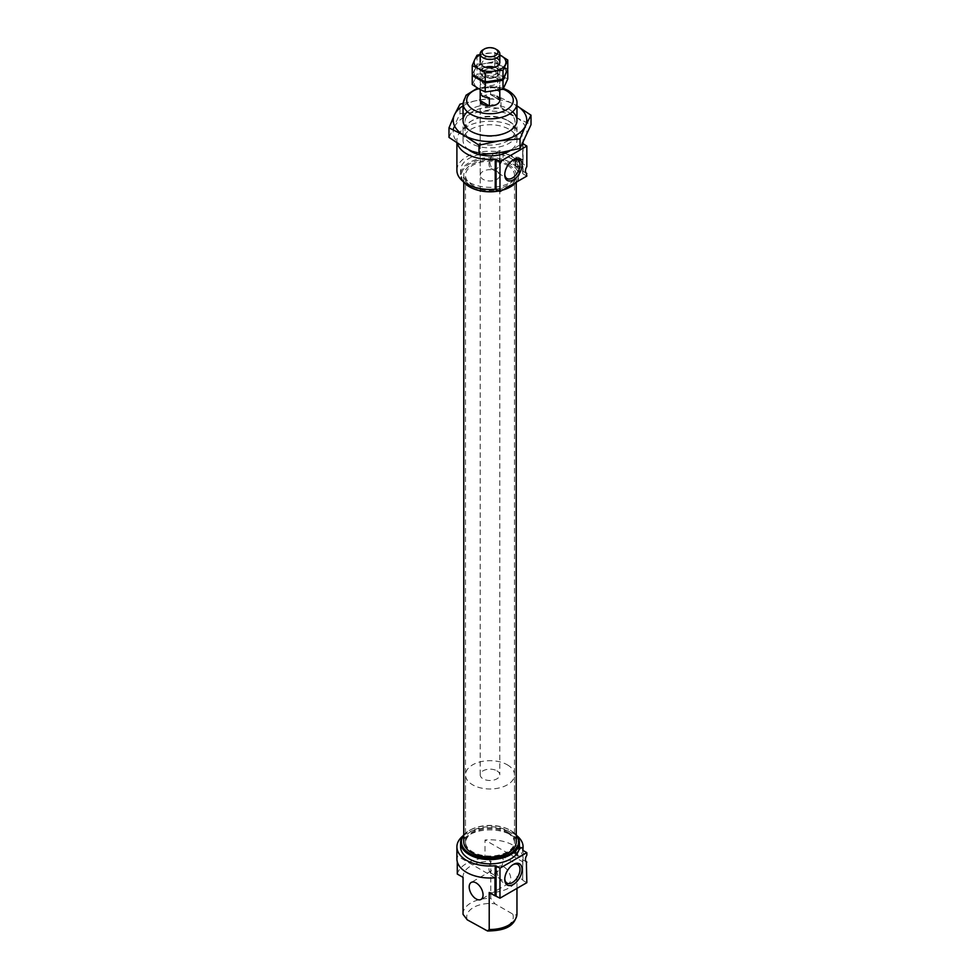 <?xml version="1.0" encoding="UTF-8"?>
<svg xmlns="http://www.w3.org/2000/svg" width="980" height="980" viewBox="0 0 980 980"><rect width="100%" height="100%" fill="white"/><g stroke="black" fill="none" stroke-linecap="round" stroke-linejoin="round"><path stroke-width="0.73" stroke-dasharray="4.9 3.68" d="M522.695 143.546L522.916 158.65A5.513 3.185 120 0 0 517.697 162.46A5.513 3.185 120 0 0 517.93 168.401A5.513 3.185 120 0 0 522.916 166.036L522.683 173.35A33.099 19.11 180 0 0 523.1 170.336L523.1 168.781M522.683 173.35L522.683 171.047L526.37 173.252M522.952 143.815L522.683 163.648L526.836 166.637M523.1 848.447L522.916 847.21A5.513 3.185 120 0 0 517.697 851.032A5.513 3.185 120 0 0 517.93 856.973A5.513 3.185 120 0 0 522.916 854.597L522.683 879.942A33.099 19.11 180 0 0 522.72 879.795L516.95 876.463A26.962 15.57 180 0 1 516.962 876.916A26.962 15.57 180 0 1 489.216 892.474M522.683 879.942L522.683 859.619L526.37 861.824M522.683 850.089L522.952 852.967L526.836 855.209M522.683 852.22L522.952 850.407L522.683 852.22M468.893 150.001A26.962 15.57 180 0 1 463.038 140.312A26.962 15.57 180 0 1 479.685 125.93A26.962 15.57 180 0 1 509.073 129.299A26.962 15.57 180 0 1 516.962 140.312A26.962 15.57 180 0 1 509.772 150.896M479.735 154.705A26.962 15.57 180 0 1 477.603 154.13M480.2 175.334A9.8 5.66 180 0 1 486.252 170.104A9.8 5.66 180 0 1 496.934 171.329A9.8 5.66 180 0 1 499.8 175.334A9.8 5.66 180 0 1 490 180.994A9.8 5.66 180 0 1 480.2 175.334L480.2 100.279A9.8 5.66 180 0 1 486.252 95.048A9.8 5.66 180 0 1 496.934 96.273M522.952 880.432L526.836 882.674M460.588 846.892A29.412 16.979 180 0 1 478.742 831.199A29.412 16.979 180 0 1 510.801 834.874A29.412 16.979 180 0 1 519.412 846.892M463.013 835.83A33.099 19.11 180 0 1 516.987 835.83M463.773 834.899A29.412 16.979 180 0 1 469.2 830.587A29.412 16.979 180 0 1 510.801 830.587L510.801 830.587A29.412 16.979 180 0 1 516.227 834.899M463.773 835.377A28.555 16.489 180 0 1 469.812 830.232A28.555 16.489 180 0 1 510.188 830.232L510.801 830.587L510.188 830.232A28.555 16.489 180 0 1 516.227 835.377M463.773 841.881A26.227 15.141 180 0 1 479.967 827.892A26.227 15.141 180 0 1 508.547 831.175A26.227 15.141 180 0 1 516.227 841.881M508.547 164.628A26.227 15.141 180 0 1 516.227 175.334A26.227 15.141 180 0 1 490 190.475A26.227 15.141 180 0 1 463.773 175.334A26.227 15.141 180 0 1 479.967 161.345A26.227 15.141 180 0 1 508.547 164.628M469.506 186.812A28.555 16.489 180 0 1 469.959 163.599A28.555 16.489 180 0 1 510.188 163.685A28.555 16.489 180 0 1 510.494 186.812M502.434 190.169A28.555 16.489 180 0 1 498.918 190.99M463.013 181.398A29.412 16.979 180 0 1 460.588 174.624A29.412 16.979 180 0 1 478.742 158.944A29.412 16.979 180 0 1 510.801 162.619A29.412 16.979 180 0 1 519.412 174.624A29.412 16.979 180 0 1 516.411 182.109M502.948 189.875A29.412 16.979 180 0 1 498.685 190.855M510.801 158.319A29.412 16.979 180 0 1 519.412 170.336A29.412 16.979 180 0 1 490 187.315A29.412 16.979 180 0 1 460.588 170.336A29.412 16.979 180 0 1 478.742 154.644A29.412 16.979 180 0 1 510.801 158.319M456.901 170.336A33.099 19.11 180 0 1 490 151.226A33.099 19.11 180 0 1 523.1 170.336M522.952 173.84L526.836 176.082M457.28 143.166A33.099 19.11 180 0 1 456.901 140.312A33.099 19.11 180 0 1 490 121.202A33.099 19.11 180 0 1 523.1 140.312A33.099 19.11 180 0 1 522.683 143.325M516.95 876.463L516.95 913.495C516.313 915.308 514.904 915.492 512.748 914.071L494.986 903.817L490.784 898.378L490.784 861.346L485.014 858.027L485.014 840.007A33.099 19.11 180 0 1 523.1 858.897A33.099 19.11 180 0 1 522.72 861.775L485.014 840.007M503.867 866.908A9.8 5.66 60 0 1 510.274 875.544A9.8 5.66 60 0 1 508.767 883.409A9.8 5.66 60 0 1 498.967 877.737A9.8 5.66 60 0 1 498.967 866.418A9.8 5.66 60 0 1 503.867 866.908M522.72 861.775L522.72 879.795M499.42 150.663L499.42 165.106C498.33 168.376 496.088 169.675 492.707 168.989C488.983 164.505 488.983 159.691 492.707 154.534L499.42 150.663A10.045 5.794 120 0 1 500.976 151.067L517.624 159.85M492.707 154.534A10.045 5.794 120 0 0 488.971 163.917A10.045 5.794 120 0 0 490.943 168.45A10.045 5.794 120 0 0 492.707 168.989M522.916 158.65L522.916 166.036M522.916 159.973A4.288 2.475 120 0 0 522.83 159.911A4.288 2.475 120 0 0 520.16 160.475A4.288 2.475 120 0 0 517.795 164.236A4.288 2.475 120 0 0 518.543 167.347A4.288 2.475 120 0 0 522.916 164.714M515.823 157.976A4.288 2.475 120 0 0 513.459 161.737A4.288 2.475 120 0 0 514.206 164.836A4.288 2.475 120 0 0 515.823 164.873L514.966 164.371A4.288 2.475 120 0 0 516.007 163.77L516.864 164.273A4.288 2.475 120 0 0 519.241 160.512A4.288 2.475 120 0 0 518.494 157.413A4.288 2.475 120 0 0 516.864 157.376L516.007 156.874A4.288 2.475 120 0 0 514.966 157.474L515.823 157.976L515.823 164.873M516.007 156.874L516.007 163.77M514.966 164.371L514.966 157.474M515.823 853.445L515.823 846.536A4.288 2.475 120 0 0 513.459 850.309A4.288 2.475 120 0 0 514.206 853.409A4.288 2.475 120 0 0 515.823 853.445L514.966 852.943L514.966 846.046L515.823 846.536M516.864 852.845A4.288 2.475 120 0 0 519.241 849.084A4.288 2.475 120 0 0 518.494 845.973A4.288 2.475 120 0 0 516.864 845.936L516.864 852.845L516.007 852.343L516.007 845.434A4.288 2.475 120 0 0 514.966 846.046M516.864 845.936L516.007 845.434M514.966 852.943A4.288 2.475 120 0 0 516.007 852.343M522.916 847.21L522.916 854.597M522.916 848.533A4.288 2.475 120 0 0 522.83 848.484A4.288 2.475 120 0 0 520.16 849.048A4.288 2.475 120 0 0 517.795 852.808A4.288 2.475 120 0 0 518.543 855.908A4.288 2.475 120 0 0 522.916 853.274M507.334 831.873A24.512 14.149 180 0 1 514.512 841.881A24.512 14.149 180 0 1 490 856.042A24.512 14.149 180 0 1 465.488 841.881A24.512 14.149 180 0 1 480.617 828.811A24.512 14.149 180 0 1 507.334 831.873M507.334 165.326A24.512 14.149 180 0 1 514.512 175.334A24.512 14.149 180 0 1 490 189.495A24.512 14.149 180 0 1 465.488 175.334A24.512 14.149 180 0 1 480.617 162.264A24.512 14.149 180 0 1 507.334 165.326M463.038 876.916L463.038 877.357A26.962 15.57 180 0 1 463.038 876.916A26.962 15.57 180 0 1 490.784 861.346M512.871 160.181A10.755 6.211 120 0 0 512.356 160.451A10.755 6.211 120 0 0 504.749 173.619A10.755 6.211 120 0 0 504.774 174.195M499.42 165.106A10.045 5.794 120 0 0 500.976 151.067M457.28 874.038A33.099 19.11 180 0 1 485.014 858.027M456.901 858.897A33.099 19.11 180 0 1 457.28 856.018L457.28 861.775M512.871 864.752A10.755 6.211 120 0 0 512.356 865.022A10.755 6.211 120 0 0 504.749 878.202L504.749 879.403M488.971 868.501A10.045 5.794 120 0 0 490.943 873.033A10.045 5.794 120 0 0 501.086 867.3A10.045 5.794 120 0 0 500.976 855.65A10.045 5.794 120 0 0 493.283 858.48A10.045 5.794 120 0 0 488.971 868.501M504.749 173.619L504.749 174.82M494.986 877.786L457.28 856.018M516.864 157.376L516.864 164.273M496.934 770.831A9.8 5.66 180 0 1 499.8 774.825A9.8 5.66 180 0 1 490 780.497A9.8 5.66 180 0 1 480.2 774.825A9.8 5.66 180 0 1 486.252 769.594A9.8 5.66 180 0 1 496.934 770.831M499.788 99.923L490.613 94.619L490.613 86.62A9.8 5.66 180 0 1 496.934 88.261A9.8 5.66 180 0 1 499.788 91.912L499.788 99.923L490.613 94.619M483.067 49.772A9.8 5.66 180 0 1 496.934 49.772M480.212 100.634C480.984 106.355 484.047 108.119 489.388 105.926M507.334 764.817A24.512 14.149 180 0 1 514.512 774.825A24.512 14.149 180 0 1 490 788.986A24.512 14.149 180 0 1 465.488 774.825A24.512 14.149 180 0 1 480.617 761.754A24.512 14.149 180 0 1 507.334 764.817M507.334 832.878A24.512 14.149 180 0 1 514.512 842.886A24.512 14.149 180 0 1 490 857.035A24.512 14.149 180 0 1 465.488 842.886A24.512 14.149 180 0 1 480.617 829.815A24.512 14.149 180 0 1 507.334 832.878M489.388 97.914L480.212 92.622M499.788 91.912L490.613 86.62M476.991 55.272L476.991 64.202L485.872 63.369A15.937 9.2 0 0 0 474.614 69.874L476.991 64.202M472.225 74.468L474.614 69.874A15.937 9.2 0 0 0 478.73 78.755A15.937 9.2 0 0 0 494.128 81.144A15.937 9.2 0 0 0 505.386 74.639A15.937 9.2 0 0 0 501.27 65.746L494.765 61.446L494.765 52.528L480.261 54.451M499.8 54.929L494.765 52.528M507.775 68.968L501.27 65.746A15.937 9.2 0 0 0 485.872 63.369L494.765 61.446M485.419 67.252A9.8 5.66 0 0 0 483.067 76.256A9.8 5.66 0 0 0 496.934 76.256A9.8 5.66 0 0 0 496.934 68.245L495.758 67.571A8.146 4.704 0 0 0 484.243 67.571A8.146 4.704 0 0 0 481.854 70.903A8.146 4.704 0 0 0 490 75.607A8.146 4.704 0 0 0 498.146 70.903A8.146 4.704 0 0 0 495.758 67.571L496.934 68.245A9.8 5.66 0 0 0 483.067 68.245A9.8 5.66 0 0 0 483.067 76.256A9.8 5.66 0 0 0 496.934 76.256A9.8 5.66 0 0 0 496.934 68.245L496.934 68.245A9.8 5.66 0 0 0 494.582 67.252M496.934 58.237A9.8 5.66 0 0 0 483.067 58.237A9.8 5.66 0 0 0 483.067 66.248L484.243 66.922A8.146 4.704 0 0 0 495.758 66.922A8.146 4.704 0 0 0 498.146 63.602A8.146 4.704 0 0 0 495.758 60.27A8.146 4.704 0 0 0 486.876 59.253A8.146 4.704 0 0 0 481.854 63.602A8.146 4.704 0 0 0 484.243 66.922M499.8 54.99A15.937 9.2 0 0 0 485.872 53.361A15.937 9.2 0 0 0 480.2 54.99M507.775 70.046L494.765 62.536L485.872 63.369L476.991 65.28L472.225 75.546M476.991 65.28L476.991 74.211L485.872 73.377A15.937 9.2 0 0 0 474.614 79.882L476.991 74.211M472.225 84.476L474.614 79.882A15.937 9.2 0 0 0 478.73 88.763A15.937 9.2 0 0 0 494.128 91.152A15.937 9.2 0 0 0 505.386 84.647A15.937 9.2 0 0 0 501.27 75.754L494.765 71.454L494.765 62.536M494.128 81.144A15.937 9.2 0 0 0 505.386 74.639A15.937 9.2 0 0 0 501.27 65.746A15.937 9.2 0 0 0 485.872 63.369A15.937 9.2 0 0 0 474.614 69.874A15.937 9.2 0 0 0 478.73 78.755A15.937 9.2 0 0 0 494.128 81.144M507.775 78.976L501.27 75.754A15.937 9.2 0 0 0 485.872 73.377L494.765 71.454M496.934 78.253A9.8 5.66 0 0 0 483.067 78.253A9.8 5.66 0 0 0 483.067 86.265A9.8 5.66 0 0 0 496.934 86.265A9.8 5.66 0 0 0 496.934 78.253L495.758 77.579A8.146 4.704 0 0 0 484.243 77.579A8.146 4.704 0 0 0 481.854 80.911A8.146 4.704 0 0 0 490 85.615A8.146 4.704 0 0 0 498.146 80.911A8.146 4.704 0 0 0 495.758 77.579L496.934 78.253M495.758 70.278A8.146 4.704 0 0 0 486.876 69.261A8.146 4.704 0 0 0 481.854 73.61A8.146 4.704 0 0 0 484.243 76.93A8.146 4.704 0 0 0 495.758 76.93A8.146 4.704 0 0 0 498.146 73.61A8.146 4.704 0 0 0 495.758 70.278M448.987 137.396L459.975 113.717L480.482 111.794L500.988 107.383L516.007 117.294L531.013 124.717M454.475 126.812A36.775 21.229 180 0 1 480.482 111.794A36.775 21.229 180 0 1 516.007 117.294A36.775 21.229 180 0 1 525.525 137.8A36.775 21.229 180 0 1 499.518 152.806A36.775 21.229 180 0 1 463.993 147.319A36.775 21.229 180 0 1 454.475 126.812M500.988 107.383L500.988 97.853L516.962 105.84A36.775 21.229 180 0 0 516.007 105.276A36.775 21.229 180 0 0 480.482 99.788L463.038 103.402M459.975 113.717L459.975 104.199M500.988 97.853L480.482 99.788A36.775 21.229 180 0 0 463.038 105.852M467.411 111.781A26.962 15.57 180 0 1 509.073 109.282A26.962 15.57 180 0 1 512.589 111.781M509.073 121.287L509.073 121.287A26.962 15.57 180 0 1 509.073 143.313A26.962 15.57 180 0 1 470.927 143.313A26.962 15.57 180 0 1 470.927 121.287A26.962 15.57 180 0 1 509.073 121.287L507.665 120.479A24.978 14.418 180 0 1 514.978 130.671A24.978 14.418 180 0 1 490 145.101A24.978 14.418 180 0 1 465.022 130.671A24.978 14.418 180 0 1 472.336 120.479A24.978 14.418 180 0 1 507.665 120.479L509.073 121.287M507.665 111.72A24.978 14.418 180 0 1 514.978 121.912A24.978 14.418 180 0 1 507.665 132.116A24.978 14.418 180 0 1 472.336 132.116A24.978 14.418 180 0 1 465.022 121.912A24.978 14.418 180 0 1 480.445 108.596A24.978 14.418 180 0 1 507.665 111.72M463.038 103.28A26.962 15.57 180 0 1 479.685 88.898A26.962 15.57 180 0 1 509.073 92.267A26.962 15.57 180 0 1 516.962 103.28M478.448 88.604A23.287 13.451 180 0 1 503.059 89.143M512.748 914.071A23.287 13.451 180 0 1 485.014 930.081M467.252 919.828A23.287 13.451 180 0 1 494.986 903.817M463.038 913.948A26.962 15.57 180 0 1 490.784 898.378M526.591 173.411L517.93 168.401M526.591 861.971L517.93 856.973M522.671 852.38L522.671 850.003M516.962 140.312L516.962 120.295M463.038 140.312L463.038 120.295M503.487 88.384L497.791 86.865L477.517 88.041M469.812 830.232L469.2 830.587M516.227 182.317L516.227 175.334M463.773 182.317L463.773 175.334M519.412 174.624L519.412 170.336M460.588 174.624L460.588 170.336M499.8 175.334L499.8 157.866M499.8 154.767L499.8 774.825M523.1 159.875L523.1 143.901M523.1 142.762L523.1 140.312M456.901 142.921L456.901 140.312M522.83 159.911L518.494 157.413M518.543 167.347L514.206 164.836M522.83 848.484L518.494 845.973M518.543 855.908L514.206 853.409M514.512 841.881L514.512 175.334M465.488 841.881L465.488 175.334M516.962 888.37L516.962 876.916M490.943 168.45L506.868 178.482M522.671 880.028L522.671 859.632M523.1 858.897L523.1 857.341M512.356 865.022L513.398 864.421M490.943 873.033L506.868 883.054M500.976 855.65L517.624 864.421M522.671 163.807L522.671 143.423M522.671 173.448L522.671 171.071M512.356 160.451L513.398 159.85M498.967 866.418L471.233 882.429M508.767 883.409L481.033 899.42M499.8 90.038L499.8 62.242M480.2 774.825L480.2 100.279M480.2 89.584L480.2 62.242M514.512 842.886L514.512 774.825M465.488 842.886L465.488 774.825M484.243 67.571L483.067 68.245M481.854 63.602L481.854 70.903M498.146 63.602L498.146 70.903M495.758 66.922L496.934 66.248M484.243 77.579L483.067 78.253M481.854 73.61L481.854 80.911M498.146 73.61L498.146 80.911M495.758 76.93L496.934 76.256M484.243 76.93L483.067 76.256M507.665 132.116L509.073 131.296M472.336 132.116L470.927 131.296M514.978 130.671L514.978 121.912M465.022 130.671L465.022 121.912M472.336 120.479L470.927 121.287"/><path stroke-width="1.47" d="M526.37 173.252L526.836 176.082L499.971 191.602L495.231 189.201A33.099 19.11 180 0 1 456.901 170.336L456.901 142.921M522.695 143.546L526.836 146.057L526.836 166.637A5.513 3.185 120 0 0 526.591 173.411A5.513 3.185 120 0 0 526.836 173.521M526.37 861.824L526.836 882.674L499.971 898.182L495.231 895.781A33.099 19.11 180 0 1 494.986 895.806L489.216 892.474L489.216 929.505L487.562 931L467.252 919.828L463.05 914.389A26.962 15.57 180 0 1 463.038 913.948L463.05 877.37L457.28 874.038L457.28 861.775M516.987 835.83A33.099 19.11 180 0 1 523.1 846.892L522.94 850.395L526.836 852.649L526.836 855.209A5.513 3.185 120 0 0 526.591 861.971A5.513 3.185 120 0 0 526.836 862.094M504.749 879.403A12.226 7.056 120 0 0 513.398 884.401A12.226 7.056 120 0 0 522.046 869.419A12.226 7.056 120 0 0 513.398 864.421A12.226 7.056 120 0 0 504.749 879.403M526.836 852.649L499.971 868.158L499.971 898.182M499.971 868.158L496.088 865.916L496.088 895.941M494.986 895.806L494.986 877.786A33.099 19.11 180 0 1 456.901 858.897L456.901 846.892A33.099 19.11 180 0 0 495.231 865.757L496.088 865.916M509.772 150.896A26.962 15.57 180 0 1 479.735 154.705M477.603 154.13A26.962 15.57 180 0 1 468.893 150.001M496.934 96.273A9.8 5.66 180 0 1 499.8 100.279A9.8 5.66 180 0 1 490 105.938A9.8 5.66 180 0 1 480.2 100.279L480.2 89.584M516.227 834.899A29.412 16.979 180 0 1 519.412 842.592L519.412 846.892A29.412 16.979 180 0 1 490 863.87A29.412 16.979 180 0 1 460.588 846.892L460.588 842.592A29.412 16.979 180 0 1 463.773 834.899M456.901 846.892A33.099 19.11 180 0 1 463.013 835.83M523.1 846.892A33.099 19.11 180 0 1 522.683 849.917M519.412 842.592A29.412 16.979 180 0 1 490 859.583A29.412 16.979 180 0 1 460.588 842.592M516.227 835.377A28.555 16.489 180 0 1 490 858.37A28.555 16.489 180 0 1 463.773 835.377M516.227 182.317L516.227 841.881A26.227 15.141 180 0 1 490 857.035A26.227 15.141 180 0 1 463.773 841.881L463.773 182.317M510.494 186.812A28.555 16.489 180 0 1 510.188 186.996A28.555 16.489 180 0 1 502.434 190.169M498.918 190.99A28.555 16.489 180 0 1 469.812 186.996A28.555 16.489 180 0 1 469.506 186.812M516.411 182.109A29.412 16.979 180 0 1 510.801 186.641A29.412 16.979 180 0 1 502.948 189.875M498.685 190.855A29.412 16.979 180 0 1 469.2 186.641A29.412 16.979 180 0 1 463.013 181.398M457.28 143.166A33.099 19.11 180 0 0 495.231 159.177L496.088 159.336L496.088 189.361M526.836 146.057L499.971 161.578L496.088 159.336M504.774 174.195A10.755 6.211 120 0 0 506.868 178.482A10.755 6.211 120 0 0 517.746 172.333A10.755 6.211 120 0 0 517.624 159.85A10.755 6.211 120 0 0 512.871 160.181M499.971 161.578L499.971 191.602M504.749 174.82A12.226 7.056 120 0 0 513.398 179.818A12.226 7.056 120 0 0 522.046 164.836A12.226 7.056 120 0 0 513.398 159.85A12.226 7.056 120 0 0 504.749 174.82M504.774 878.778A10.755 6.211 120 0 0 506.868 883.054A10.755 6.211 120 0 0 517.746 876.916A10.755 6.211 120 0 0 517.624 864.421A10.755 6.211 120 0 0 512.871 864.752M476.133 898.93A9.8 5.66 -120 0 0 481.033 899.42A9.8 5.66 -120 0 0 482.54 891.555A9.8 5.66 -120 0 0 476.133 882.919A9.8 5.66 -120 0 0 471.233 882.429A9.8 5.66 -120 0 0 469.726 890.293A9.8 5.66 -120 0 0 476.133 898.93M495.598 49L496.934 49.772A9.8 5.66 180 0 1 499.8 53.765A9.8 5.66 180 0 1 490 59.437A9.8 5.66 180 0 1 480.2 53.765A9.8 5.66 180 0 1 483.067 49.772L484.39 49A7.926 4.582 180 0 1 495.598 49A7.926 4.582 180 0 1 495.611 49A7.926 4.582 180 0 1 495.598 55.468A7.926 4.582 180 0 1 484.402 55.468A7.926 4.582 180 0 1 484.39 49M489.388 97.914A9.8 5.66 180 0 1 480.212 92.622L480.212 100.634L489.388 105.926L489.388 97.914M480.261 54.451L476.991 55.272L474.614 59.866A15.937 9.2 0 0 0 478.73 68.747L485.235 73.047L485.235 81.977L472.225 74.468L472.225 65.538L478.73 68.747A15.937 9.2 0 0 0 494.128 71.136L503.01 70.291L507.775 60.037L499.8 54.929M480.2 54.99A15.937 9.2 0 0 0 474.614 59.866L472.225 65.538M485.235 73.047L494.128 71.136A15.937 9.2 0 0 0 505.386 64.631A15.937 9.2 0 0 0 501.27 55.738A15.937 9.2 0 0 0 499.8 54.99M507.775 60.037L507.775 68.968L503.01 79.221L485.235 81.977M503.01 70.291L503.01 79.221M483.067 66.248A9.8 5.66 0 0 0 496.934 66.248A9.8 5.66 0 0 0 496.934 58.237M485.235 83.055L485.235 91.985L478.73 88.763L472.225 84.476L472.225 75.546L485.235 83.055L503.01 80.299L507.444 69.8M507.775 70.046L507.775 78.976L503.01 89.229L485.235 91.985M503.01 80.299L503.01 89.229M494.582 67.252A9.8 5.66 0 0 0 485.419 67.252M516.007 105.276L531.013 115.187L531.013 124.717L520.025 148.397L499.518 152.806L479.012 154.742L463.993 147.319L448.987 137.396L448.987 127.878L463.993 135.301L479.012 145.212L499.518 140.802L520.025 138.866L525.525 125.783A36.775 21.229 180 0 1 499.518 140.802A36.775 21.229 180 0 1 463.993 135.301A36.775 21.229 180 0 1 454.475 114.795L448.987 127.878M479.012 154.742L479.012 145.212M520.025 148.397L520.025 138.866M463.038 103.402L459.975 104.199L454.475 114.795A36.775 21.229 180 0 1 463.038 105.852M516.962 105.852A36.775 21.229 180 0 1 525.525 125.783L531.013 115.187M512.589 111.781A26.962 15.57 180 0 1 509.073 131.296A26.962 15.57 180 0 1 470.927 131.296A26.962 15.57 180 0 1 467.411 111.781M495.231 865.757L495.231 895.781M516.962 120.295L516.962 103.28A26.962 15.57 180 0 1 490 118.85A26.962 15.57 180 0 1 463.038 103.28L463.038 120.295M503.059 89.143A23.287 13.451 180 0 1 506.464 90.772A23.287 13.451 180 0 1 504.945 110.593A23.287 13.451 180 0 1 470.878 107.959A23.287 13.451 180 0 1 478.448 88.604M495.231 159.177L495.231 189.201M516.95 913.495A26.962 15.57 180 0 1 516.962 913.948A26.962 15.57 180 0 1 489.216 929.505M516.962 103.28C517.366 99.017 514.488 94.79 508.302 90.589L503.487 88.384M477.517 88.041L466.088 95.207L463.038 103.28M510.188 186.996L510.801 186.641M469.812 186.996L469.2 186.641M523.1 143.901L523.1 142.762M463.038 913.948L463.038 877.357M487.562 931C501.172 930.657 514.684 928.489 516.962 913.948L516.962 888.37M499.8 100.279L499.8 90.038M499.8 62.242L499.8 53.765M480.2 62.242L480.2 53.765M495.611 49L496.934 49.772"/></g></svg>
